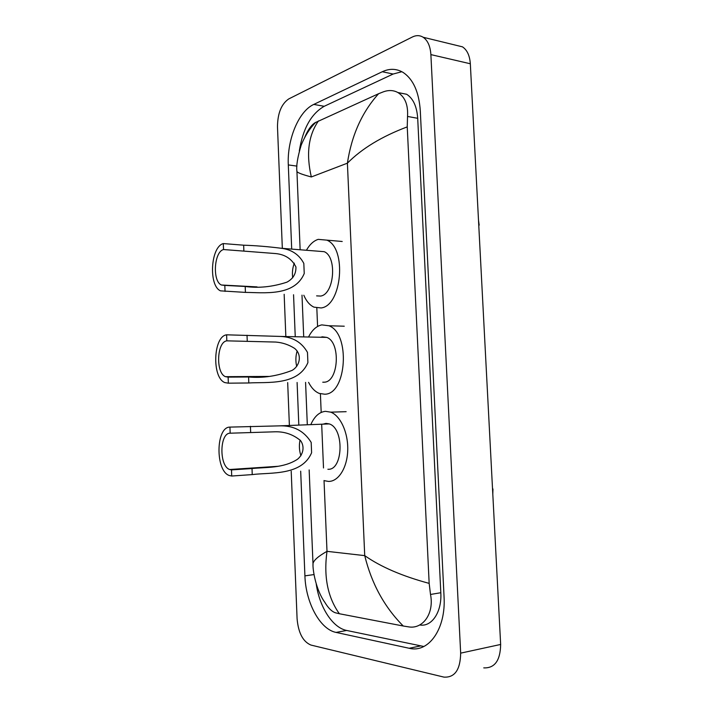 <?xml version="1.0" encoding="UTF-8"?>
<svg xmlns="http://www.w3.org/2000/svg" width="713" height="713" viewBox="0 0 713 713"><rect width="100%" height="100%" fill="white"/><g stroke="black" fill="none" stroke-linecap="round" stroke-linejoin="round"><path stroke-width="1.07" d="M455.972 45.258L462.479 46.844C467.131 49.981 469.751 55.623 470.33 63.769L500.651 644.454C500.339 660.541 494.706 668.339 483.744 667.876M282.33 248.276L277.482 126.709C277.642 113.233 281.403 103.964 288.774 98.911L412.337 37.014C416.214 35.124 419.823 35.204 423.157 37.254C427.738 40.436 430.313 46.22 430.884 54.607L460.66 653.144C460.348 669.73 454.787 677.724 443.967 677.118L310.957 645.069C302.989 641.718 298.364 632.957 297.089 618.804L291.207 471.186M289.362 424.805L287.678 382.578M285.824 336.055L284.157 294.282M300.681 471.177L304.914 575.863C305.672 602.378 319.87 629.276 336.046 632.413L409.235 648.286C428.566 653.322 446.071 628.866 444.056 596.754L420.296 110.729C418.959 91.915 413.192 79.134 403.005 72.37C396.446 68.555 389.539 68.341 382.284 71.737L313.773 104.419C298.56 111.308 287 139.784 288.302 164.926L291.697 249.024M293.551 294.745L295.227 336.251M297.098 382.48L298.792 424.44M401.847 71.719L393.13 74.036L324.219 106.29C311.189 113.768 302.882 128.661 299.308 150.969M316.242 584.045C319.486 607.075 332.499 627.69 346.67 630.461L423.87 646.495M419.734 624.962C431.721 627.226 442.007 612.012 440.812 592.726L417.702 118.305C416.873 106.495 413.184 98.483 406.651 94.268L398.006 92.601M339.37 613.741L335.368 612.779C331.75 611.522 328.256 608.064 324.896 602.423C315.699 589.74 312.588 569.375 312.998 563.698C313.56 560.391 318.221 556.274 327 551.336C323.55 576.594 327.677 597.396 339.37 613.741L403.264 626.014C384.405 607.066 371.562 583.608 364.726 555.632C380.68 566.844 402.159 576.095 429.164 583.386L407.239 126.878C381.785 136.477 361.839 148.58 347.4 163.179C351.598 135.31 361.999 112.155 378.603 93.715L383.665 91.719C388.861 89.936 393.585 90.195 397.845 92.512C405.002 96.897 408.228 104.873 407.533 116.442L407.239 126.878M304.816 137.19C307.802 130.042 311.189 125.23 314.977 122.761L378.603 93.715M429.164 583.386L430.509 594.464C434.377 613.643 422.729 629.383 408.62 626.87L403.264 626.014M318.461 120.916C308.399 135.363 306.02 154.044 311.331 176.958C302.464 174.605 297.669 172.796 296.938 171.539L296.92 170.968M313.052 565.124L309.157 469.929M300.931 455.759C299.228 450.598 298.934 445.349 300.048 440.001M231.716 476.034L231.493 469.903L229.613 469.51C219.016 466.035 219.515 432.836 230.165 433.201L229.942 427.105L279.05 425.875C293.31 425.287 304.023 430.795 311.18 442.408L311.608 452.71C301.715 476.097 270.174 472.229 252.242 474.591L231.716 476.034L229.292 475.518C215.174 470.901 215.754 426.784 229.942 427.105M231.493 469.903L252.01 468.539C265.824 467.122 283.48 468.441 297.526 459.234C303.185 454.582 304.932 446.721 300.592 440.625C293.159 434.44 284.594 431.499 274.888 431.802L230.165 433.201M327.891 469.261C343.185 470.732 344.477 428.308 329.237 423.914L325.957 423.388L322.953 424.164M311.1 423.959C314.683 416.187 319.469 411.971 325.449 411.33L330.743 412.159C340.573 415.795 348.372 433.005 347.721 450.5C347.169 468.022 338.31 481.783 328.399 481.409L324.7 480.74M296.697 366.429C295.476 361.17 295.628 356.01 297.143 350.956M228.356 383.184L228.133 377.124L225.442 376.678C215.584 372.988 216.77 341.857 226.823 340.841L226.609 334.816L280.637 336.438C292.82 336.991 301.768 342.32 307.481 352.409L307.9 362.596C298.061 385.956 266.689 381.874 248.81 382.97L228.356 383.184L224.836 382.596C211.708 377.685 213.205 336.331 226.609 334.816M228.133 377.124L248.587 376.99C262.732 378.309 277.214 376.116 292.036 370.421C300.191 365.778 302.169 354.316 294.496 348.318C288.774 344.7 282.544 342.614 275.806 342.062L226.823 340.841M322.757 382.213L324.228 382.195C338.648 382.008 340.957 342.195 326.759 337.392L322.312 336.821L320.69 337.267M308.774 336.536C312.249 329.878 316.599 325.993 321.813 324.887L328.871 325.761C350.609 333.221 346.776 394.405 324.727 394.218L319.219 393.398C314.968 391.633 311.421 387.952 308.577 382.355M292.695 277.803C292.027 272.651 292.571 267.767 294.326 263.15M225.041 291.394L224.818 285.405L221.378 285.004C212.269 281.163 214.007 251.796 223.525 249.541L223.312 243.579L243.659 245.192C255.379 245.566 267.91 246.591 281.261 248.267C291.662 249.568 299.184 254.621 303.818 263.409L304.237 273.48C294.46 296.813 263.249 292.526 245.424 292.392L220.522 290.859C208.383 285.761 210.62 246.743 223.312 243.579M224.818 285.405L245.201 286.474C258.632 288.328 272.526 286.893 286.884 282.179C293.114 278.845 296.127 273.774 295.931 266.956C291.938 259.033 285.253 254.568 275.886 253.587L223.525 249.541M316.608 295.868L320.6 296.064C334.237 294.371 337.356 256.787 324.192 251.68L281.261 248.267M306.456 250.192C309.745 244.425 313.667 240.816 318.212 239.363L326.857 240.138C347.008 248.044 341.928 305.824 321.1 307.954L313.952 307.143C309.727 305.155 306.358 301.189 303.818 295.244M324.032 480.5L327 551.336L364.726 555.632L347.4 163.179L311.331 176.958M316.822 308.034L317.588 326.456M320.404 393.799L321.189 412.426M321.706 424.868L323.506 467.969M430.884 54.607L470.33 63.769M460.66 653.144L500.651 644.454M393.13 74.036L382.284 71.737M420.18 646.005L409.155 648.269M346.67 630.461L336.046 632.413M314.023 574.571L304.914 575.863M296.956 166.102L288.302 164.926M324.219 106.29L313.773 104.419M417.702 118.305L407.533 116.442M440.812 592.726L430.509 594.464M492.54 489.118L478.735 224.8M311.608 452.71L311.18 442.408M250.655 432.328L250.432 426.312M252.242 474.591L252.01 468.539M307.9 362.596L307.481 352.409M247.251 341.188L247.028 335.244M248.81 382.97L248.587 376.99M304.237 273.48L303.818 263.409M243.873 251.083L243.659 245.192M245.424 292.392L245.201 286.474M423.157 37.254L462.479 46.844M420.26 646.023L409.235 648.286M406.651 94.268L397.845 92.512M307.285 424.11L305.574 382.391M303.693 336.429L302 295.155M300.137 249.693L296.938 171.539C296.127 166.076 297.544 157.279 301.198 145.14C306.465 132.172 312.847 125.221 315.832 122.244M478.494 220.192L479.181 225.139M492.799 494.109L492.959 488.975M229.613 469.51L278.052 466.302M279.077 425.884L329.237 423.914M330.743 412.159L346.144 411.677M225.442 376.678L268.748 376.419M280.637 336.438L326.759 337.392M328.871 325.761L344.245 326.206M221.378 285.004L257.063 286.893M326.857 240.138L342.204 241.484"/></g></svg>
